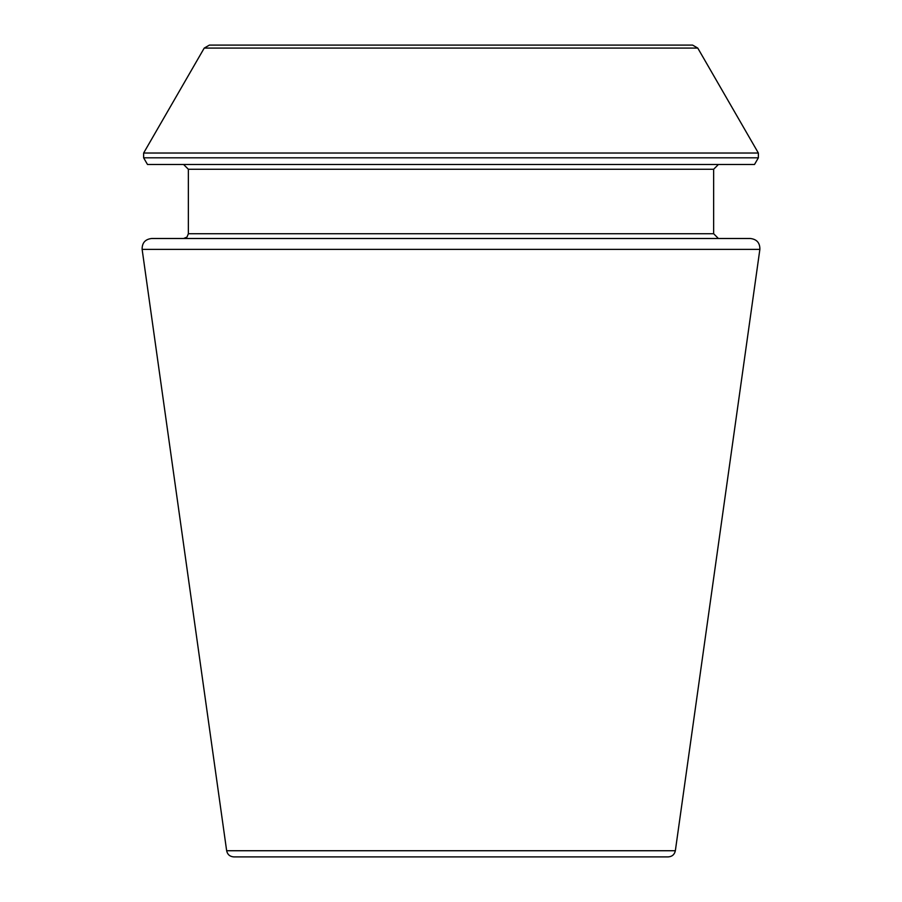 <?xml version="1.0" encoding="UTF-8"?>
<svg xmlns="http://www.w3.org/2000/svg" width="902" height="902" viewBox="0 0 902 902"><rect width="100%" height="100%" fill="white"/><g stroke="black" fill="none" stroke-linecap="round" stroke-linejoin="round"><path stroke-width="1.35" d="M759.867 249.38L675.35 850.733C674.516 854.544 672.148 856.607 668.258 856.9L233.742 856.9C229.807 856.573 227.451 854.51 226.65 850.733L142.133 249.38C142.009 242.909 145.166 239.278 151.592 238.5L750.408 238.5C756.834 239.278 759.991 242.909 759.867 249.38L142.133 249.38M758.368 157.816L754.512 164.48L147.488 164.48L143.632 157.816L143.632 153.036L758.368 153.036L758.368 157.816L143.632 157.816M718.42 238.5L713.64 233.719L713.64 169.26L718.42 164.48M697.776 48.088L204.224 48.088L209.399 45.1L692.601 45.1L697.776 48.088L758.368 153.036M675.35 850.733L226.65 850.733M713.64 169.26L188.36 169.26L183.58 164.48M713.64 233.719L188.36 233.719L188.36 169.26M188.36 233.719L186.985 237.079L183.58 238.5M204.224 48.088L143.632 153.036"/></g></svg>
